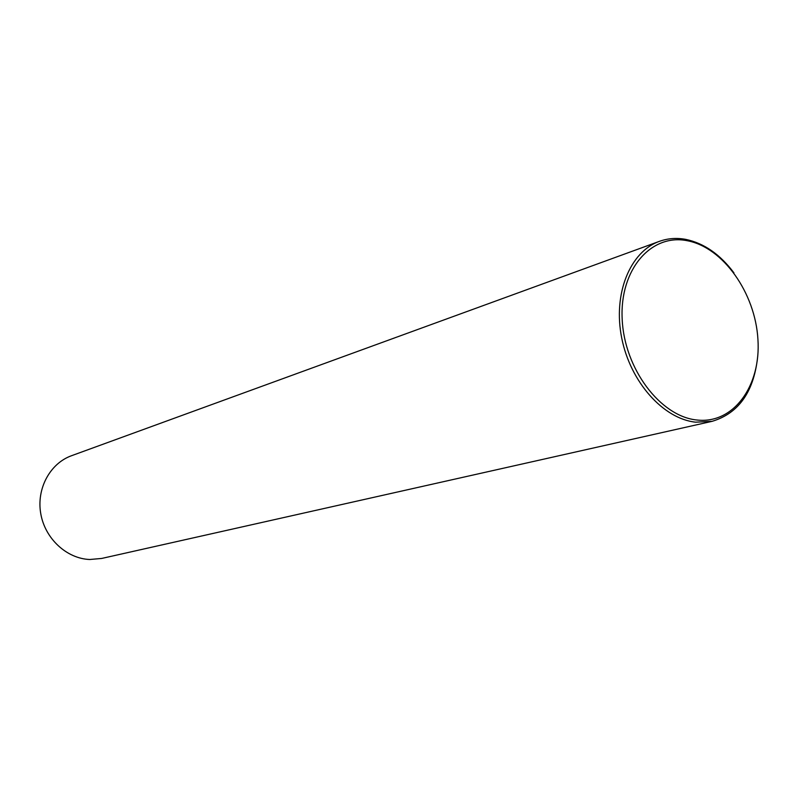 <?xml version="1.0" encoding="UTF-8"?>
<svg xmlns="http://www.w3.org/2000/svg" width="798" height="798" viewBox="0 0 798 798"><rect width="100%" height="100%" fill="white"/><g stroke="black" fill="none" stroke-linecap="round" stroke-linejoin="round"><path stroke-width="1.2" d="M733.961 272.896C720.125 254.392 704.045 243.22 685.701 239.37C676.554 237.684 667.766 238.343 659.348 241.365L71.521 455.718C50.045 463.399 36.329 488.685 40.758 513.653C45.007 538.63 66.663 558.65 89.755 559.498L101.655 558.45L712.135 421.324C739.277 413.155 754.529 390.88 757.891 354.482M659.348 241.365C630.011 251.719 612.844 293.893 621.702 337.933C630.3 381.993 663.328 418.89 695.666 422.182L712.135 421.324M687.128 240.697C651.148 233.385 619.617 269.445 622.171 319.05C624.186 368.586 660.355 416.526 696.923 420.007C733.542 424.227 761.102 385.883 757.93 339.389C755.277 292.956 723.088 247.29 687.128 240.697"/></g></svg>
